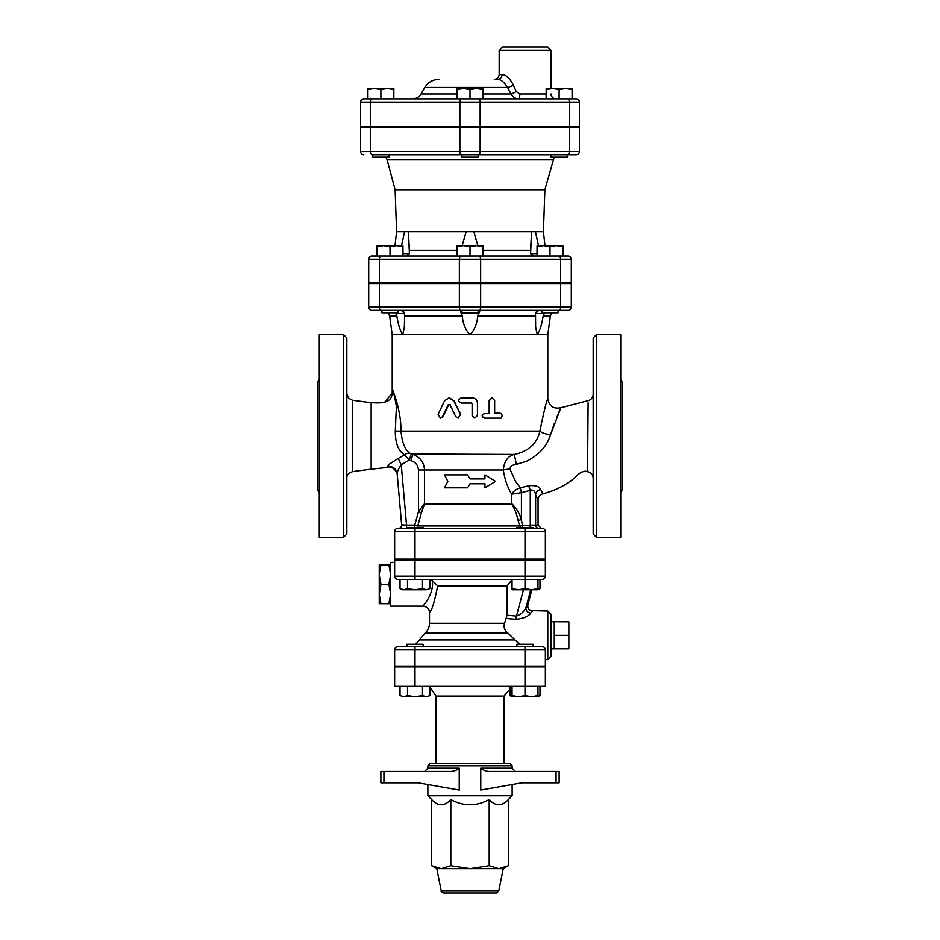 <?xml version="1.0" encoding="UTF-8"?>
<svg xmlns="http://www.w3.org/2000/svg" width="940" height="940" viewBox="0 0 940 940"><rect width="100%" height="100%" fill="white"/><g stroke="black" fill="none" stroke-linecap="round" stroke-linejoin="round"><path stroke-width="1.41" d="M346.825 534.014L346.825 337.918L343.582 334.675L343.582 537.257L346.825 534.014M392.203 393.026C391.581 404.823 377.986 402.849 371.136 402.731L352.453 400.252L352.441 471.61L371.136 469.178L371.136 402.731L384.425 402.543L392.203 393.026L392.203 389.407C392.944 389.395 394.342 395.035 396.398 406.339L395.282 431.096C395.294 443.269 398.384 451.165 404.564 454.784A6.486 5.499 123.2 0 1 410.11 453.48C405.011 449.978 401.979 442.517 401.016 431.108C401.192 409.863 392.074 387.973 392.203 389.407L392.203 388.373M588.111 402.802L587.547 471.692A6.486 6.486 0 0 1 593.175 478.108L593.175 402.32M593.175 470.188L593.175 478.108C592.893 474.571 591.013 472.432 587.547 471.692L587.512 463.021M587.524 455.595L587.594 441.248M587.782 421.884L587.97 409.793M542.462 492.772L540.594 489.341C538.984 486.18 534.989 485.028 528.597 485.886L520.184 487.754L515.778 481.762L509.868 468.943C510.385 466.334 512.535 464.806 516.319 464.337L526.518 461.293C539.067 454.901 547.068 446.03 550.523 434.715L560.945 407.713L550.523 434.715A9.729 3.337 10.3 0 1 539.889 431.108C543.766 412.19 546.41 401.356 547.797 398.607C546.41 401.368 543.766 412.19 539.889 431.108C537.104 443.539 528.597 451.318 514.368 454.443C507.894 456.006 504.204 461.199 503.276 470C504.945 480.011 507.764 488.072 511.724 494.182L521.43 492.654A6.486 0.881 78.8 0 0 520.149 487.766L520.149 487.766C516.095 489.164 513.287 491.303 511.724 494.182L511.724 503.605L424.504 503.605L418.441 511.795L421.426 512.629L424.41 504.439L511.818 504.439C514.638 508.704 516.741 514.062 518.128 520.502L521.43 519.655C519.362 513.216 516.13 507.87 511.724 503.605A3.243 2.785 -90 0 0 511.818 504.439M559.97 409.816L556.41 418.147M554.341 423.47L550.617 434.397M596.418 334.675L593.175 337.918L593.175 534.014L596.418 537.257L596.418 334.675L620.729 334.675L620.729 537.257L596.418 537.257M343.582 334.675L319.271 334.675L319.271 537.257L343.582 537.257M319.271 492.666L317.649 490.257L317.649 381.675L319.271 379.267M622.351 381.675L622.351 490.257L622.351 381.675L620.729 379.267M470 483.771L467.579 487.825L470 483.771L484.958 483.771L484.958 487.825L495.545 481.351L484.958 474.865L484.958 478.918L470 478.918L467.579 474.865L444.456 474.865L447.863 481.351L444.456 487.825L467.579 487.825M467.579 474.865L470 478.918M484.476 478.918L484.958 474.865M484.958 487.825L484.476 483.771M384.93 154.771L372.769 154.771L372.769 157.203L388.972 157.203L388.972 154.771L567.231 154.771L567.231 157.203L551.028 157.203L551.028 154.771M478.108 126.418L478.108 127.229M461.893 154.771L461.893 157.203L478.108 157.203L478.108 154.771M374.39 88.489L367.904 89.653L367.904 88.489L387.362 88.489L380.876 89.653L374.39 88.489M393.837 89.653L387.362 88.489L393.837 88.489L393.837 98.865M463.514 88.489L457.04 89.653L457.04 88.489L476.486 88.489L470 89.653L463.514 88.489M482.96 88.489L482.96 89.653L476.486 88.489L482.96 88.489M565.61 88.489L559.124 89.653L552.638 88.489L572.096 88.489L572.096 89.653L565.61 88.489M546.163 89.653L546.163 88.489L552.638 88.489L546.163 89.653L546.163 98.865L518.798 98.865A4.864 0.999 90 0 0 519.797 94L516.236 91.568L513.311 85.082C509.598 78.09 505.861 74.577 502.078 74.554L499.175 74.554L499.175 50.243L551.04 50.243L547.797 47L502.418 47L499.175 50.243M367.904 89.653L367.904 98.865L380.876 98.865L380.876 89.653M470 89.653L470 98.865L482.96 98.865L482.96 89.653M470 98.865L457.04 98.865L457.04 89.653M559.124 89.653L559.124 98.865L572.096 98.865L572.096 89.653M482.96 98.865L518.798 98.865C515.437 98.782 512.852 97.161 511.043 94A4.864 0.846 150.9 0 0 516.236 91.568M576.149 98.865A3.243 3.243 0 0 1 579.393 102.108L579.393 126.418L569.264 126.418L569.264 102.108L579.393 102.108A3.243 3.243 0 0 0 576.149 98.865L363.851 98.865A3.243 3.243 0 0 0 360.607 102.108A3.243 3.243 0 0 1 363.851 98.865M370.736 126.418L370.736 102.108L360.607 102.108L360.607 126.418L459.86 126.418L459.86 102.108A3.243 1.621 -90 0 1 461.481 98.865M539.948 47L547.797 47M502.078 74.554A4.864 4.312 90 0 1 497.754 79.418L494.311 79.418C497.26 79.125 498.882 77.503 499.175 74.554M497.754 79.418C500.809 79.43 504.087 82.133 507.6 87.514A4.864 1.116 152.6 0 0 513.311 85.082M457.04 94L421.061 94L424.81 87.514L507.6 87.514L511.043 94L482.96 94M514.333 97.596L511.043 94M569.264 126.418L459.86 126.418M368.703 307.122A3.243 3.243 0 0 0 371.946 310.365A3.243 3.243 0 0 1 368.703 307.122L368.703 283.622L571.297 283.622L571.297 307.122A3.243 3.243 0 0 1 568.054 310.365L559.03 310.365A3.243 1.621 -90 0 0 560.651 307.122L368.703 307.122A3.243 3.243 0 0 0 371.946 310.365L559.03 310.365M459.355 283.622L459.355 307.122A3.243 1.621 -90 0 0 460.976 310.365L401.345 310.365L404.588 313.607L401.345 310.365M479.565 310.365L478.108 310.365L479.565 310.365L477.72 315.957C477.168 323.583 474.582 329.822 470 334.675L392.203 334.675L392.203 389.407M461.893 310.365L460.436 310.365L461.893 310.365L461.893 312.797L478.108 312.797L478.108 310.365M568.054 256.068A3.243 3.243 0 0 1 571.297 259.311L571.297 282.811L560.651 282.811L560.651 259.311L571.297 259.311A3.243 3.243 0 0 0 568.054 256.068L371.946 256.068A3.243 3.243 0 0 0 368.703 259.311A3.243 3.243 0 0 1 371.946 256.068M368.703 282.811L368.703 259.311L368.703 282.811L560.651 282.811M457.04 246.856L457.04 245.692L476.486 245.692L470 246.856L463.514 245.692L457.04 246.856L457.04 256.068L537.034 256.068L537.034 245.692L562.966 245.692L562.966 246.856L556.48 245.692L550.006 246.856L543.52 245.692L537.034 246.856M562.966 246.856L562.966 256.068L550.006 256.068L550.006 246.856M389.994 246.856L383.52 245.692L396.48 245.692L389.994 246.856L389.994 256.068L377.034 256.068L377.034 245.692L383.52 245.692L377.034 246.856M461.481 154.771A3.243 1.621 -90 0 1 459.86 151.54L370.736 151.54A3.243 1.621 -90 0 0 372.357 154.771L567.231 154.771M579.393 127.229L579.393 151.54L569.264 151.54A3.243 1.621 90 0 1 567.643 154.771L576.149 154.771A3.243 3.243 0 0 0 579.393 151.54L579.393 127.229L360.607 127.229L360.607 151.54A3.243 3.243 0 0 0 363.851 154.771A3.243 3.243 0 0 1 360.607 151.54L370.736 151.54L370.736 127.229M397.068 127.229L397.068 126.418M381.899 312.797L381.899 310.365L381.899 312.797L398.102 312.797L398.102 310.365M398.102 282.811L398.102 283.622M541.898 310.365L541.898 312.797L558.101 312.797L558.101 310.365M402.966 245.692L402.966 246.856L396.48 245.692L402.966 245.692M482.96 245.692L482.96 246.856L476.486 245.692L482.96 245.692M402.966 256.068L402.966 246.856M482.96 256.068L482.96 246.856M470 256.068L470 246.856M538.514 245.692L535.424 231.757L543.426 231.757L544.883 189.821L554.189 157.203M544.883 189.821L395.117 189.821L387.01 159.577L552.99 159.577M401.486 245.692L404.576 231.757L396.574 231.757L395 245.692M462.151 245.692L466.134 231.757L408.442 231.757L409.405 253.636L406.186 256.068M409.44 252.472L409.429 253.213M533.814 256.068L530.595 253.636L530.56 252.472M537.034 253.636L530.595 253.636L531.558 231.757L473.866 231.757L477.849 245.692M535.424 231.757L531.558 231.757L530.583 250.31L482.96 250.31M409.44 251.72L408.442 231.757L404.576 231.757M473.866 231.757L466.134 231.757M556.069 782.797L559.136 782.797L559.136 771.446L491.103 771.446C487.038 771.658 483.595 770.577 480.763 768.203L480.763 790.058L521.923 782.797L556.069 782.797L556.069 771.446M516.906 646.65L516.906 644.229L533.109 644.229L533.109 646.65L542.121 646.65L397.879 646.65A3.243 3.243 0 0 0 394.636 649.893L545.365 649.893L545.365 666.107L394.636 666.107L394.636 649.893A3.243 3.243 0 0 1 397.879 646.65L406.891 646.65L406.891 644.229L423.094 644.229L423.094 646.65M414.987 666.918L414.987 686.365L394.636 686.365L394.636 666.918L545.365 666.918L545.365 686.365L525.014 686.365L525.014 695.577L531.488 696.74L512.042 696.74L512.042 695.577L518.528 696.74L525.014 695.577M525.014 559.946L525.014 576.149L545.365 576.149L545.365 559.946L394.636 559.946L394.636 576.149A3.243 3.243 0 0 0 397.879 579.393L542.121 579.393A3.243 3.243 0 0 0 545.365 576.149A3.243 3.243 0 0 1 542.121 579.393M400.017 579.393L400.017 588.616L403.765 589.768L407.502 588.616L407.502 579.393L414.987 579.393L414.987 576.149L394.636 576.149M542.121 528.351A3.243 3.243 0 0 1 545.365 531.582L545.365 559.136L394.636 559.136L394.636 531.582A3.243 3.243 0 0 1 397.879 528.351L525.014 528.351L525.014 531.582L545.365 531.582A3.243 3.243 0 0 0 542.121 528.351L525.014 528.351M512.135 765.771L509.703 763.351L430.297 763.351L427.865 765.771L512.135 765.771L512.135 768.203L480.763 768.203M427.865 784.524L427.865 795.757L512.135 795.757L512.135 784.524M427.865 765.771L427.865 768.203L459.237 768.203C456.405 770.577 452.963 771.658 448.897 771.446C452.963 771.658 456.405 770.577 459.237 768.203L459.237 790.058L418.077 782.797L383.931 782.797L383.931 771.446L380.865 771.446L380.865 782.797L383.931 782.797M383.931 771.446L448.897 771.446M512.135 795.757L508.364 799.529L508.364 865.716L498.776 868.689L470 868.689L489.188 865.716L498.776 868.689L503.229 868.689L498.752 891.05L496.367 893L443.633 893C441.401 891.943 440.613 891.296 441.248 891.05L436.771 868.689L431.636 865.716L441.224 868.689L436.771 868.689M470 868.689L441.224 868.689L450.812 865.716L470 868.689M508.364 799.529C501.972 806.461 495.58 806.461 489.188 799.529C476.392 806.461 463.608 806.461 450.812 799.529C444.42 806.461 438.028 806.461 431.636 799.529L431.636 865.716M450.812 799.529L450.812 865.716M489.188 799.529L489.188 865.716M406.891 666.918L406.891 666.107M429.968 695.577L426.22 696.74L429.968 695.577L429.968 686.365M400.017 695.577L403.765 696.74L400.017 695.577L400.017 686.365M414.987 696.74L422.483 695.577L426.22 696.74L403.765 696.74L407.502 695.577L414.987 696.74M537.974 695.577L537.974 696.74L531.488 696.74L537.974 695.577L537.974 686.365M422.483 686.365L422.483 695.577M407.502 686.365L407.502 695.577M512.042 686.365L512.042 695.577M536.235 696.74L531.488 696.74M510.032 687.105L510.032 695.577L512.042 696.47M537.974 696.47L539.983 695.577L539.983 686.365M512.042 686.517L504.04 696.082L504.04 763.351M435.96 700.136L435.96 743.893M414.987 686.365L525.014 686.365L525.014 666.918M390.582 593.469L388.855 584.257L390.582 575.057M390.582 574.023L388.855 564.822L390.582 564.822M390.582 603.703L388.855 603.703L390.582 594.491M394.636 562.379L390.582 562.379L390.582 606.136L423 606.136C427.171 606.77 429.322 608.92 429.486 612.621L429.486 623.255C429.404 627.192 427.9 630.47 424.974 633.09L507.906 633.043M388.855 603.703L379.243 603.703L379.243 594.491L380.97 603.703M388.855 584.257L380.97 584.257L379.243 594.491M380.97 564.822L379.243 574.023L379.243 564.822L388.855 564.822M379.243 593.469L379.243 575.057L380.97 584.257M379.243 574.023L379.243 575.057M568.865 635.311L554.271 635.311L554.271 648.811L568.865 648.811L568.865 621.81L551.04 621.692L551.04 656.379L551.04 614.243L547.797 611L547.797 659.621L551.04 656.379M554.271 635.311L554.271 621.81M423.094 528.351L423.094 527.54L406.891 527.54L406.891 528.351M406.891 559.946L406.891 559.136M533.109 528.351L533.109 527.54L516.906 527.54L516.906 528.351M429.968 588.616L426.22 589.768L429.968 588.616L429.968 579.393M407.502 588.616L414.987 589.768L422.483 588.616L426.22 589.768L402.026 589.768L400.017 588.616M512.042 588.616L518.528 589.768L512.042 589.768L512.042 579.393M525.014 588.616L531.488 589.768L518.528 589.768L525.014 588.616L525.014 576.149L414.987 576.149L414.987 559.946M537.974 588.616L537.974 589.768L531.488 589.768L537.974 588.616L537.974 579.393A6.486 6.463 90 0 1 538.456 579.393M422.483 579.393L422.483 588.616M537.974 589.509L539.983 588.616L539.983 579.393M527.787 605.043L527.822 604.902A4.864 4.841 -65.4 0 0 532.322 611.012M547.797 611L530.477 610.577C528.491 609.778 527.61 607.898 527.834 604.949L531.876 589.768L527.822 604.902L526.024 607.381A4.864 4.371 -155 0 0 530.701 613.08L532.498 611.012M530.724 589.768L526.024 607.381C524.379 611.352 521.183 614.255 516.46 616.064L516.037 619.272C523.745 618.414 528.633 616.358 530.701 613.08M519.421 644.229L507.964 633.09C504.498 630.317 503.37 627.039 504.58 623.255L507.106 615.171L507.106 585.879L512.042 579.639M506.507 618.508L516.037 619.272M430.461 610.706L429.486 612.621M429.968 579.604L432.189 580.415C434.597 593.093 423.588 605.078 423.059 606.065C421.484 607.416 434.703 594.421 432.189 580.415L437.664 585.879C434.409 602.223 431.683 611.129 429.486 612.621C431.695 611.129 434.421 602.223 437.664 585.879L507.106 585.879M505.368 630.341L504.58 628.813M545.365 649.893A3.243 3.243 0 0 0 542.121 646.65M522.769 527.54L521.43 519.655L521.43 492.654L530.266 490.375C533.097 489.399 534.884 490.833 535.636 494.663A6.486 5.452 154.8 0 1 540.594 489.341M541.311 528.351L538.068 525.107L535.636 525.107L535.636 494.663L537.504 498.835M543.026 493.735C553.108 491.091 561.65 487.272 568.641 482.302C576.161 477.896 580.579 469.189 587.547 471.68C579.451 469.577 575.08 479.153 568.865 482.149C560.98 487.578 552.368 491.432 543.026 493.735C539.924 494.699 538.279 496.802 538.068 500.033L537.927 499.728M538.761 528.351A3.243 3.126 -90 0 1 535.636 525.107L530.266 525.107L530.266 490.375A6.486 0.858 72.4 0 0 528.597 485.886M397.15 473.69C397.279 471.339 398.642 468.367 401.251 464.771L398.196 458.462L389.172 464.254L387.221 466.687A8.107 7.92 -5 0 1 397.15 473.69L401.627 524.826A3.243 3.243 0 0 1 398.396 528.351A3.243 3.243 0 0 0 401.627 524.826L406.527 525.107L406.527 528.351M593.175 394.365C592.952 397.62 591.284 399.723 588.17 400.663L560.945 407.713C553.413 409.217 549.03 406.186 547.797 398.607L547.797 334.675L470 334.675C465.418 329.822 462.832 323.583 462.28 315.957L461.246 313.607L478.754 313.607L479.67 311.657M449.285 397.879L454.02 400.769L460.682 414.399L458.25 418.136M450.201 404.529L448.803 404.529L443.069 416.69L440.602 418.112M500.491 418.136L484.347 418.136C481.456 416.62 481.456 415.116 484.347 413.6L489.164 413.6L489.164 400.475L491.89 397.89M494.652 412.954L499.399 412.954C502.23 413.835 502.806 415.562 501.126 418.136L484.64 418.136C481.691 416.62 481.691 415.116 484.64 413.6L489.564 413.6L489.564 400.475L492.125 397.879L494.652 400.475L494.652 412.954L498.799 412.954M474.747 418.136L472.115 415.551L472.115 403.871L471.304 403.06M402.626 334.675L404.353 327.296L404.588 317.802L404.353 327.296L402.626 334.675C399.864 329.87 397.937 323.63 396.856 315.957L395.728 313.607L404.482 313.607C404.036 311.563 402.567 310.482 400.064 310.365M544.272 313.607L543.144 315.957C542.063 323.63 540.136 329.87 537.375 334.675L535.647 327.296L535.518 313.607L544.272 313.607L544.953 312.797M455.794 416.69L458.132 418.136L460.483 414.399L453.679 400.769L449.073 397.879L444.538 400.769L438.111 414.399L440.296 418.136L442.517 416.69L448.356 404.529L449.79 404.529L455.794 416.69M448.803 404.529L449.79 404.529M472.15 415.551L474.806 418.136L477.438 415.551L477.438 403.06C477.132 399.911 475.37 398.184 472.15 397.879L461.258 397.879C457.862 399.606 457.862 401.333 461.258 403.06L471.328 403.06L472.15 403.871L472.115 415.551M571.297 307.122A3.243 3.243 0 0 1 568.054 310.365A3.243 3.243 0 0 0 571.297 307.122L560.651 307.122L560.651 283.622M509.868 468.943A9.729 1.058 -6.7 0 0 503.276 470L424.504 470C423.94 462.081 420.015 456.899 412.742 454.443L411.015 460.671C415.598 462.139 418.065 465.253 418.441 470L418.441 511.795L414.728 525.107L417.736 525.942L421.426 512.629M520.525 527.54A3.243 2.949 90 0 1 519.62 525.942L417.736 525.942A3.243 3.114 -90 0 1 416.796 527.54M398.196 458.462L404.564 454.784L409.229 460.118L401.251 464.771L406.527 525.107L414.728 525.107L414.728 527.54M530.113 527.54L530.266 525.107L519.62 525.942L518.128 520.502M411.015 460.671L409.229 460.118L411.297 454.008L410.11 453.48M516.319 464.337L514.368 454.443L411.297 454.008M521.442 492.654A6.486 0.881 79.1 0 0 520.184 487.754M539.936 310.365C537.433 310.482 535.965 311.563 535.518 313.607M395.047 312.797L395.728 313.607M404.482 313.607L404.588 317.802M460.436 310.365L461.246 313.607M424.41 504.439A3.243 3.032 -90 0 0 424.504 503.605L424.504 470L418.441 470M567.643 98.865A3.243 1.621 90 0 1 569.264 102.108L480.14 102.108A3.243 1.621 90 0 0 478.519 98.865M480.14 126.418L480.14 102.108L370.736 102.108A3.243 1.621 -90 0 1 372.357 98.865M546.163 94L519.797 94M457.04 250.31L409.417 250.31M579.393 151.54A3.243 3.243 0 0 1 576.149 154.771M569.264 127.229L569.264 151.54L480.14 151.54A3.243 1.621 90 0 1 478.519 154.771M480.14 127.229L480.14 151.54L459.86 151.54L459.86 127.229M559.03 256.068A3.243 1.621 90 0 1 560.651 259.311L480.646 259.311A3.243 1.621 90 0 0 479.024 256.068M368.703 259.311L379.349 259.311A3.243 1.621 -90 0 1 380.97 256.068M460.976 256.068A3.243 1.621 90 0 0 459.355 259.311L480.646 259.311L480.646 282.811M379.349 282.811L379.349 259.311L459.355 259.311L459.355 282.811M409.44 253.636L407.02 256.068L409.44 253.636L402.966 253.636M530.56 253.636L532.98 256.068L530.677 253.636M498.752 891.05L441.248 891.05M429.968 687.105L435.96 696.082L504.04 696.082M523.474 589.768L516.46 616.064L507.106 615.171M504.58 623.255L429.486 623.255M414.987 666.107L414.987 646.65M525.014 666.107L525.014 646.65M514.521 639.893L419.475 639.893L415.645 644.229M539.584 579.393A6.486 6.463 -90 0 0 537.974 579.604L539.584 579.393M414.987 528.351L414.987 531.582L394.636 531.582A3.243 3.243 0 0 1 397.879 528.351M539.889 431.108L395.282 431.096M380.97 310.365A3.243 1.621 -90 0 1 379.349 307.122L379.349 283.622M479.024 310.365A3.243 1.621 -90 0 0 480.646 307.122L480.646 283.622M414.987 559.136L414.987 531.582L525.014 531.582L525.014 559.136M404.576 315.957L462.28 315.957M392.203 334.675L389.618 315.957L396.856 315.957M543.144 315.957L550.382 315.957L551.733 312.797M477.72 315.957L535.424 315.957M352.453 400.252L348.517 398.184L346.825 393.825M352.453 471.68C348.599 473.055 346.731 475.194 346.825 478.108M622.351 490.257L620.729 492.666M372.769 126.418L372.769 127.229M388.972 126.418L388.972 127.229M461.893 126.418L461.893 127.229M551.028 126.418L551.028 127.229M567.231 126.418L567.231 127.229M551.04 88.489L551.04 50.243M551.04 94C551.322 96.949 552.943 98.571 555.893 98.865M421.061 94C419.123 97.126 416.314 98.735 412.637 98.865M424.81 87.514C428.041 82.321 432.717 79.618 438.839 79.418M542.932 127.229L542.932 126.418M381.899 282.811L381.899 283.622L381.899 282.811M461.893 282.811L461.893 283.622M478.108 282.811L478.108 283.622M541.898 282.811L541.898 283.622M558.101 282.811L558.101 283.622M387.01 159.577L385.811 157.203M543.426 231.757L545 245.692M396.574 231.757L395.117 189.821M512.135 768.203L515.379 771.446M427.865 768.203L424.622 771.446M503.229 868.689L508.364 865.716M431.636 799.529L427.865 795.757M423.094 666.918L423.094 666.107M533.109 666.918L533.109 666.107M516.906 666.918L516.906 666.107M512.042 696.74L510.032 695.577M537.974 696.74L539.983 695.577M435.96 696.082L435.96 763.351M554.271 648.811L551.04 648.929M423.094 559.946L423.094 559.136M533.109 559.946L533.109 559.136M516.906 559.946L516.906 559.136M537.974 589.768L539.983 588.616M545.365 659.621L547.797 659.621M424.974 633.09L419.475 639.893M371.136 469.178L387.257 467.474C392.744 464.795 398.219 473.725 397.232 474.641M440.907 418.136L440.296 418.136M538.068 525.107L538.068 500.033M535.412 313.607L538.655 310.365L535.412 313.607M547.797 334.675L550.382 315.957M389.618 315.957L388.267 312.797"/></g></svg>
